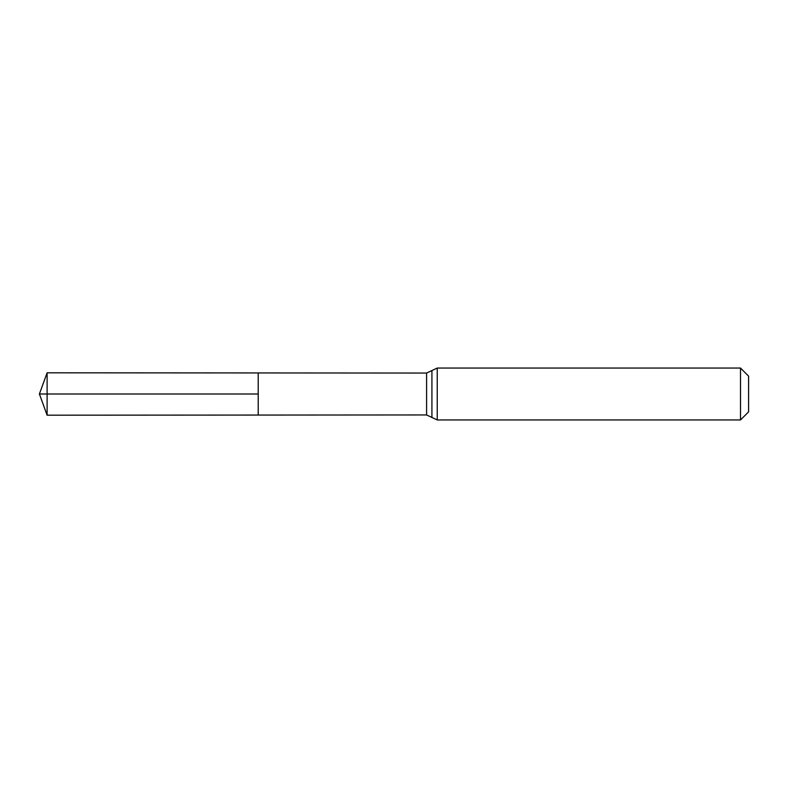 <?xml version="1.0" encoding="UTF-8"?>
<svg xmlns="http://www.w3.org/2000/svg" width="788" height="788" viewBox="0 0 788 788"><rect width="100%" height="100%" fill="white"/><g stroke="black" fill="none" stroke-linecap="round" stroke-linejoin="round"><path stroke-width="0.59" stroke-dasharray="3.94 2.96" d="M258.218 394L258.218 415.059L258.218 394M748.6 376.142L748.6 411.858M740.513 368.055L740.513 419.945M47.113 415.187L47.113 372.813M426.594 414.951L426.594 373.049M431.923 417.453L431.923 370.547M437.241 419.945L437.241 368.055"/><path stroke-width="1.18" d="M258.218 415.059L258.218 372.941L258.218 415.059L47.113 415.187L47.113 372.813L426.594 373.049L426.594 414.951L258.218 415.059M740.513 368.055L740.513 419.945L748.6 411.858L748.6 376.142L740.513 368.055L437.241 368.055L437.241 419.945L426.594 414.951M47.113 372.813L39.4 394L258.218 394L39.4 394L47.113 415.187M437.241 368.055L431.923 370.547L431.923 417.453M431.923 370.547L426.594 373.049M740.513 419.945L437.241 419.945"/></g></svg>
